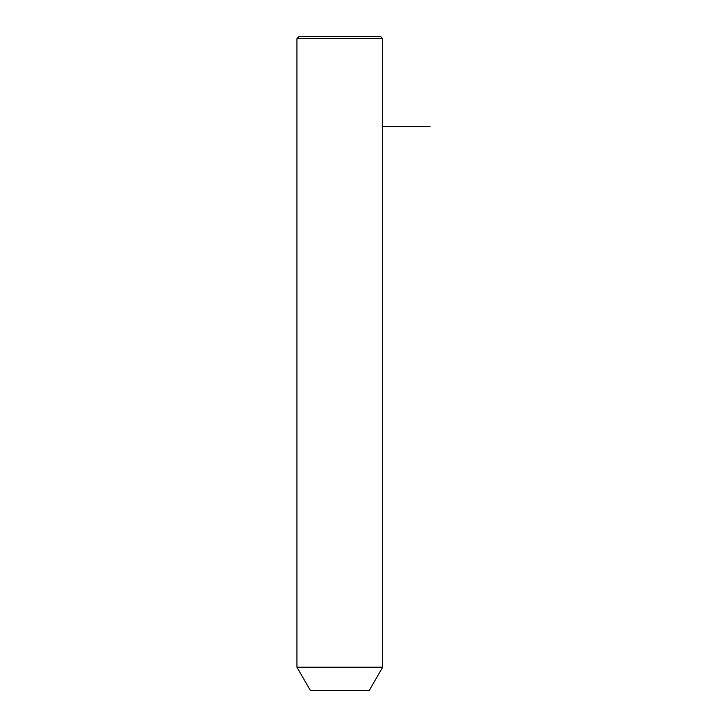 <?xml version="1.0" encoding="UTF-8"?>
<svg xmlns="http://www.w3.org/2000/svg" width="727" height="727" viewBox="0 0 727 727"><rect width="100%" height="100%" fill="white"/><g stroke="black" fill="none" stroke-linecap="round" stroke-linejoin="round"><path stroke-width="1.09" d="M302.187 667.204L382.675 667.204L382.675 38.604L296.943 38.604L296.943 667.204L302.187 667.204M296.943 667.204L310.484 690.65L369.143 690.65L382.675 667.204M296.943 38.604L299.197 36.35L380.421 36.35L382.675 38.604M382.675 126.598L430.057 126.598"/></g></svg>
